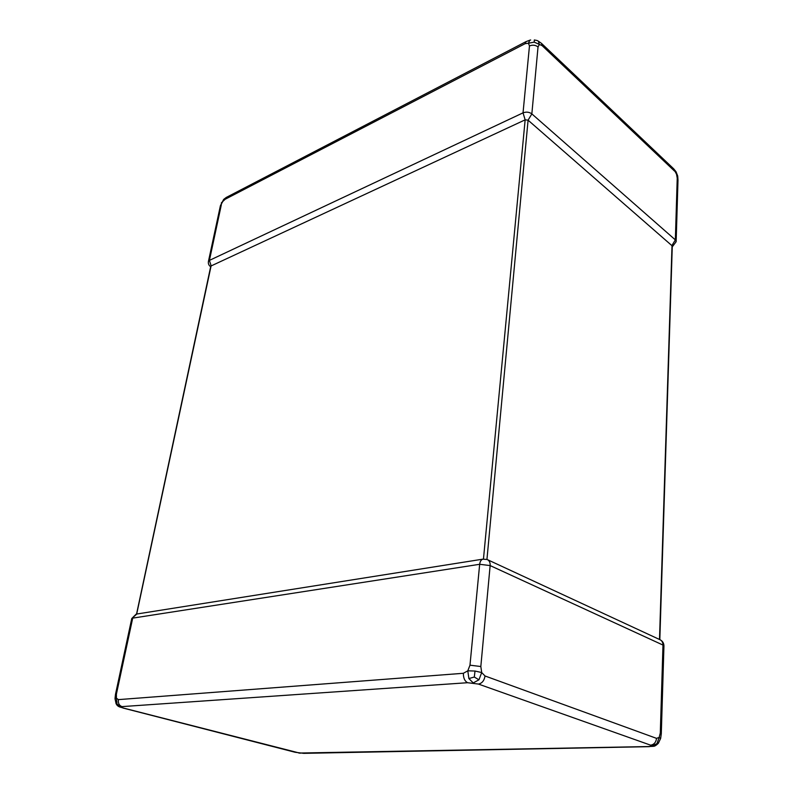 <?xml version="1.0" encoding="UTF-8"?>
<svg xmlns="http://www.w3.org/2000/svg" width="793" height="793" viewBox="0 0 793 793"><rect width="100%" height="100%" fill="white"/><g stroke="black" fill="none" stroke-linecap="round" stroke-linejoin="round"><path stroke-width="1.19" d="M480.826 666.526L481.698 672.543L485.038 675.983L656.545 738.362L659.161 737.421L660.301 733.01L662.988 645.066L490.143 565.578L480.826 666.526L469.981 665.178L479.666 564.289L132.709 618.124L116.402 694.143L116.422 698.187L118.405 699.624L463.38 673.287L467.801 670.819L469.981 665.178M663.939 646.077C663.929 643.202 662.631 641.081 660.044 639.723C661.986 640.734 662.968 642.518 662.988 645.066L663.939 646.077L661.293 733.812L660.301 733.01M116.402 694.143L115.441 694.569M652.946 746.352L648.575 746.55L651.628 746.114L650.637 745.172C654.027 744.607 655.999 742.337 656.545 738.362M650.637 745.172L478.417 684.062L467.602 682.714C464.708 681.118 463.3 677.975 463.38 673.287M467.602 682.714L121.963 706.613L120.972 707.118L123.48 708.06L299.476 753.043L648.575 746.55M123.48 708.06L119.812 706.999L120.972 707.118L115.917 703.262M116.987 703.946L116.422 698.187L115.025 698.514L115.481 694.4L131.717 618.718M115.015 698.702L116.075 703.569C116.759 705.225 118.008 706.365 119.812 706.999M649.388 746.659L303.808 753.35L295.858 752.369M468.881 678.56L473.223 682.922L478.942 679.809L474.303 677.034L475.017 671.037L467.801 670.819L468.881 678.56L474.303 677.034M478.942 679.809L481.698 672.543L475.017 671.037M660.619 738.491L659.161 737.421L656.951 743.646L658.368 743.239L660.619 738.491M658.121 743.527C656.029 745.509 654.423 746.431 653.313 746.292L651.628 746.114L656.951 743.646M478.417 684.062C482.045 683.348 484.245 680.652 485.038 675.983M303.788 753.34L302.946 753.261M121.963 706.613C119.148 705.512 117.959 703.183 118.405 699.624M659.826 639.614L672.286 245.969L528.088 120.189L525.144 119.842L210.809 266.081L136.555 614.04M660.044 639.723L487.487 559.68C489.43 560.72 490.312 562.683 490.143 565.578L479.666 564.289C480.013 561.513 481.064 559.808 482.808 559.164L486.942 559.471L528.088 120.189L531.845 113.885L675.349 239.892L677.232 178.167L676.538 174.242L677.718 176.234L677.995 180.1L676.142 241.716L675.349 239.892L672.018 245.354L659.498 639.465M136.693 614.04L211.116 265.794L209.411 260.391L523.033 112.854L529.466 45.935L528.435 43.218L534.234 42.138L534.323 39.967L537.148 40.522L534.323 39.967M538.06 40.988L537.148 40.522L538.06 40.988M526.017 41.722L525.105 43.684L528.435 43.218L529.793 40.225L530.656 39.987M530.17 40.066L525.997 41.642M673.673 168.909L676.538 174.242L675.973 171.665L673.713 168.84L541.46 43.347L538.338 41.147L539.379 44.487L538.031 46.926C535.473 45.032 532.618 44.705 529.466 45.935M534.234 42.138L542.144 45.657L541.47 43.357M525.105 43.684L225.153 199.271L222.783 201.491L224.181 198.984M220.444 205.724L222.783 201.491L221.346 202.909M225.153 199.271L226.877 197.13M677.926 180.08L677.232 178.167M486.942 559.471L482.808 559.164L136.188 614.119L131.767 618.5L136.852 614M483.462 559.045L525.144 119.842L523.033 112.854C526.284 111.644 529.218 111.982 531.845 113.885L538.031 46.926M674.526 171.08L542.144 45.657M525.977 41.652L226.243 197.457L223.656 199.43L220.404 205.714L208.47 261.254L209.411 260.391L221.336 204.782M672.405 246.673L676.142 241.716M300.319 753.201L298.733 753.003M661.293 733.812L660.668 738.283M122.945 708.01L295.293 752.309M677.668 175.897L676.052 171.774M208.47 261.254C208.014 263.544 208.737 265.368 210.66 266.745"/></g></svg>
